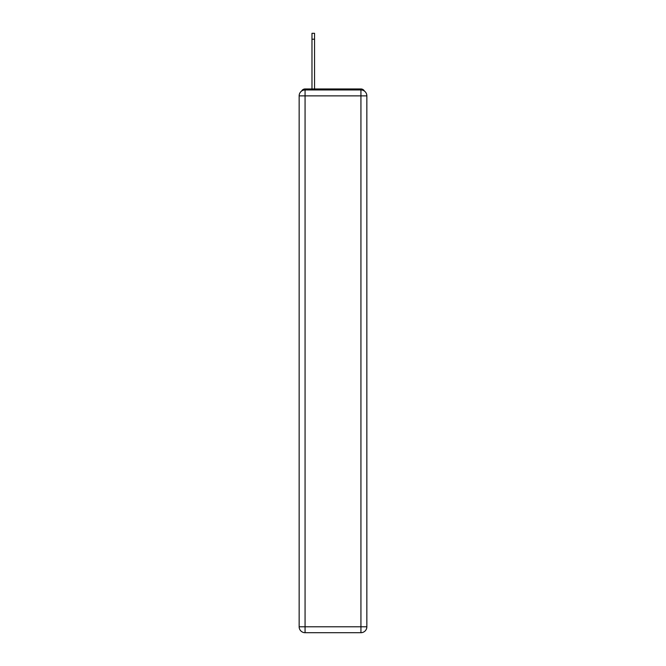 <?xml version="1.0" encoding="UTF-8"?>
<svg xmlns="http://www.w3.org/2000/svg" width="666" height="666" viewBox="0 0 666 666"><rect width="100%" height="100%" fill="white"/><g stroke="black" fill="none" stroke-linecap="round" stroke-linejoin="round"><path stroke-width="1" d="M364.435 91.092A3.946 3.946 0 0 0 360.93 88.961L305.07 88.961A3.946 3.946 0 0 0 301.565 91.092M305.07 88.961L311.979 88.961L311.979 33.3L314.543 33.3L314.543 88.961L317.607 88.961M348.393 88.961L360.93 88.961M305.07 89.943L360.93 89.943A5.919 5.919 0 0 1 366.849 95.862L366.849 626.781A5.919 5.919 0 0 1 360.93 632.7L305.07 632.7L305.07 626.781L360.93 626.781L360.93 95.862L305.07 95.862L305.07 626.781L299.151 626.781L299.151 95.862L305.07 95.862L305.07 89.943A5.919 5.919 0 0 0 299.151 95.862A5.919 5.919 0 0 1 305.07 89.943M299.151 626.781A5.919 5.919 0 0 0 305.07 632.7A5.919 5.919 0 0 1 299.151 626.781M360.93 632.7A5.919 5.919 0 0 0 366.849 626.781L360.93 626.781L360.93 632.7M366.849 95.862A5.919 5.919 0 0 0 360.93 89.943L360.93 95.862L366.849 95.862M311.979 39.219L314.543 39.219"/></g></svg>
